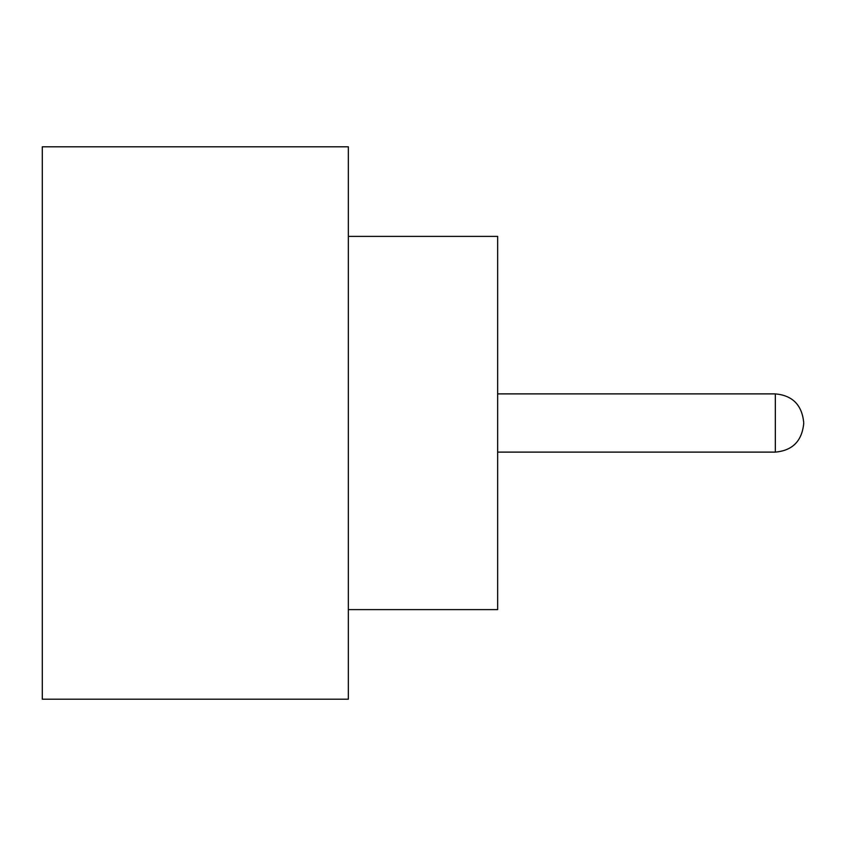 <?xml version="1.0" encoding="UTF-8"?>
<svg xmlns="http://www.w3.org/2000/svg" width="846" height="846" viewBox="0 0 846 846"><rect width="100%" height="100%" fill="white"/><g stroke="black" fill="none" stroke-linecap="round" stroke-linejoin="round"><path stroke-width="1.27" d="M803.7 423L803.7 423.751L803.7 423M348.351 236.383L497.649 236.383L497.649 609.617L348.351 609.617M348.351 423L348.351 699.198L42.3 699.198L42.3 146.802L348.351 146.802L348.351 423M497.649 452.113L775.338 452.113L775.338 393.887C792.406 395.41 801.86 404.864 803.7 422.249M775.338 452.113C792.406 450.59 801.86 441.136 803.7 423.751M775.338 393.887L497.649 393.887"/></g></svg>

